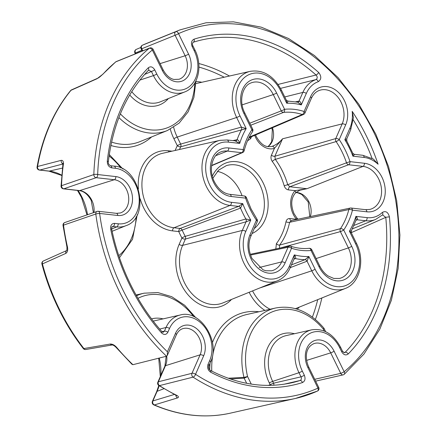 <?xml version="1.0" encoding="UTF-8"?>
<svg xmlns="http://www.w3.org/2000/svg" width="437" height="437" viewBox="0 0 437 437"><rect width="100%" height="100%" fill="white"/><g stroke="black" fill="none" stroke-linecap="round" stroke-linejoin="round"><path stroke-width="0.66" d="M166.153 356.313L164.896 366.13L157.844 382.206A2.688 1.3 23.7 0 1 158.402 381.763L191.996 373.296A2.688 1.3 23.7 0 1 195.552 374.301A2.688 1.273 122.9 0 1 193.072 377.142L159.483 385.614A2.688 1.273 122.8 0 1 158.85 385.543L176.657 395.66L176.406 395.168M162.373 70.521A2.688 0.339 153.9 0 0 163.138 69.854L153.092 49.348A2.688 0.339 153.9 0 1 152.327 50.015A190.8 146.16 72.6 0 0 97.686 174.538L115.832 176.586A19.9 15.246 -107.4 0 1 132.493 197.808A19.9 15.246 -107.4 0 1 117.777 215.485A2.688 1.639 96.4 0 0 116.428 213.332L98.281 211.284A2.688 2.688 0 0 0 97.085 211.421A2.688 2.141 71 0 0 97.096 211.415A2.688 2.141 71 0 1 97.85 211.328A2.688 1.639 96.4 0 1 98.281 211.284A2.688 1.639 96.4 0 1 99.631 213.436A190.8 146.16 72.6 0 0 122.65 289.409A190.8 146.16 72.6 0 0 167.404 351.785L175.505 333.322A19.9 15.246 -107.4 0 1 196.579 328.624A19.9 15.246 -107.4 0 1 203.647 355.844A2.688 1.3 -156.3 0 0 200.097 354.839L191.996 373.296A2.688 2.125 75.9 0 0 192.056 375.946A2.688 2.125 75.9 0 0 193.072 377.142A193.487 148.219 -107.4 0 0 295.412 398.462L317.42 391.088A2.688 1.721 -114.3 0 0 317.961 388.122L307.916 367.615A19.9 15.246 -107.4 0 1 312.329 341.69A19.9 15.246 -107.4 0 1 334.114 351.233L344.159 371.74A2.688 1.65 50.5 0 1 344.219 374.329L363.988 354.03L379.873 329.061L391.377 300.257L398.129 268.553L399.921 234.991L396.698 200.654L388.569 166.672L375.798 134.154L358.804 104.159L338.134 77.666L314.465 55.548L288.557 38.527L261.25 27.165L233.434 21.85L206.024 22.773L179.935 29.913A193.487 148.219 -107.4 0 0 175.805 31.683A2.688 1.721 65.7 0 1 178.525 33.633L188.571 54.139A19.9 15.246 -107.4 0 1 184.157 80.058A19.9 15.246 -107.4 0 1 162.373 70.521L152.327 50.015A2.688 1.65 -129.5 0 0 149.317 48.267A2.688 1.65 -129.5 0 0 149.241 48.294L115.892 61.803A2.688 1.65 -129.6 0 0 115.619 61.967L102.662 74.345A2.688 1.579 42.3 0 1 102.662 74.339A2.688 1.579 42.3 0 1 103.028 74.093L97.014 78.736L70.991 90.312A2.688 1.546 -140.6 0 0 70.597 90.59C53.642 111.484 42.471 136.928 37.079 166.923A2.688 0.967 10 0 1 37.566 166.492L61.207 160.346C62.917 160.188 63.633 161.592 63.338 164.547A190.527 145.953 72.6 0 0 61.535 185.687L93.835 174.571A2.688 0.721 2 0 1 97.686 174.538A2.688 1.639 96.4 0 1 96.167 177.684A2.688 2.141 -109 0 1 94.195 176.187A2.688 2.141 -109 0 1 93.835 174.571A193.487 148.219 -107.4 0 1 149.241 48.294A2.688 2.076 67.9 0 1 149.662 48.037A2.688 2.076 67.9 0 0 149.662 48.037L116.324 61.546A2.688 2.076 67.9 0 0 116.318 61.546A2.688 2.076 67.9 0 0 115.892 61.803A190.527 145.953 72.6 0 0 103.028 74.093M166.743 356.144A17.212 13.186 -107.4 0 1 165.454 365.693L158.402 381.763A2.688 2.125 75.9 0 0 158.462 384.413A2.688 2.125 75.9 0 0 159.483 385.614A190.527 145.953 72.6 0 0 176.291 395.114A2.688 1.398 116 0 1 175.701 395.064M116.428 213.332L120.301 212.977A17.212 13.186 72.6 0 0 126.484 189.472A17.212 13.186 72.6 0 0 114.314 179.733L96.167 177.684L63.873 188.806A2.688 2.141 -109 0 1 61.901 187.304A2.688 2.141 -109 0 1 61.535 185.687A2.688 0.727 2.1 0 0 61.054 186.075L62.857 164.973A2.688 0.901 7.7 0 1 63.338 164.547M115.832 176.586A2.688 1.639 -83.6 0 1 114.314 179.733L79.671 190.587L63.873 188.806A2.688 1.639 96.4 0 1 63.441 188.85L63.441 188.85A2.688 2.688 0 0 1 61.054 186.075M167.404 351.785L167.305 355.461L166.53 356.221A193.487 148.219 -107.4 0 1 119.148 291.058A193.487 148.219 -107.4 0 1 95.801 214.021L63.507 225.142A2.688 0.377 172.3 0 0 63.021 225.432L66.959 247.156L66.861 250.472L43.427 260.965A2.688 2.136 65.9 0 0 42.433 263.91L41.925 264.106C46.038 279.604 51.593 294.494 58.591 308.79C65.599 323.08 73.826 336.315 83.27 348.497A2.688 0.754 -37.8 0 0 83.893 348.546L110.271 344.039C112.446 343.968 114.587 345.093 116.69 347.426A190.527 145.953 72.6 0 0 132.93 364.687L166.53 356.221M231.484 299.443A40.974 31.388 -107.4 0 1 181.175 284.367A40.974 31.388 -107.4 0 1 179.17 244.321A2.688 1.3 -156.3 0 0 182.633 245.348L242.295 230.441L246.091 221.783L185.392 239.066A2.688 1.956 74.1 0 0 185.212 236.346L245.867 218.981L250.772 220.04L246.091 221.783A2.688 1.956 74.1 0 0 245.867 218.981A80.812 61.907 -107.4 0 1 243.048 213.633A80.812 61.907 -107.4 0 1 240.536 208.099L182.142 230.075A2.688 1.977 69.3 0 0 180.191 228.458L238.553 206.395L242.715 203.593L240.536 208.099A2.688 1.972 69.3 0 0 238.553 206.395L230.042 205.434A33.48 25.646 -107.4 0 1 206.368 186.495A33.48 25.646 -107.4 0 1 219.948 140.348L162.471 153.327A38.287 29.328 72.6 0 0 146.947 206.1A38.287 29.328 72.6 0 0 174.019 227.759L230.042 205.434A2.688 1.639 -83.6 0 0 231.473 202.32L242.715 203.593A78.13 59.853 72.6 0 0 246.381 212.038A78.13 59.853 72.6 0 0 250.772 220.04L245.758 231.468A30.798 23.593 72.6 0 0 247.26 261.566A30.798 23.593 72.6 0 0 289.305 266.313L294.32 254.886C295.669 256.432 296.018 257.666 295.368 258.584L293.948 259.185M209.656 360.651A2.688 1.3 23.7 0 1 210.47 362.246L208.837 365.971A2.688 1.3 -156.3 0 0 208.023 364.371L209.656 360.651A28.4 21.757 72.6 0 0 199.567 321.807A28.4 21.757 72.6 0 0 169.496 328.515L167.863 332.24C166.197 334.971 164.066 335.174 161.477 332.841A2.688 0.869 -41.4 0 0 161.843 331.579L161.843 331.579C149.552 317.601 139.097 301.847 130.488 284.318C121.912 266.761 115.641 248.374 111.675 229.152C111.626 227.469 111.834 226.617 112.298 226.606L113.101 226.497L111.883 227.038M291.189 220.696A2.688 1.639 96.4 0 1 289.84 218.544L296.532 219.298A19.763 15.142 -107.4 0 1 293.254 214.283A19.763 15.142 -107.4 0 1 295.095 190.641L288.409 189.887C286.41 189.527 285 188.145 284.181 185.741A61.994 47.491 72.6 0 0 272.284 161.455C270.918 159.407 270.629 157.325 271.421 155.211L274.403 148.405A2.688 1.726 -106.3 0 0 272.065 146.324C275.9 145.035 279.385 142.533 282.531 138.802L342.187 123.895A22.15 16.972 72.6 0 0 341.106 102.247A22.15 16.972 72.6 0 0 318.906 90.585C315.689 91.857 313.171 94.474 311.341 98.418A2.688 1.3 -156.3 0 0 310.527 96.823A24.838 19.026 -107.4 0 1 336.829 90.956A24.838 19.026 -107.4 0 1 345.651 124.927L339.216 139.6A72.171 55.286 -107.4 0 1 350.01 161.641L364.436 163.269A24.838 19.026 -107.4 0 1 385.226 189.751A24.838 19.026 -107.4 0 1 366.862 211.814L352.441 210.186A72.171 55.286 -107.4 0 1 343.733 230.026L351.719 246.326A24.838 19.026 -107.4 0 1 346.208 278.68A24.838 19.026 -107.4 0 1 319.021 266.772L311.035 250.472A72.171 55.286 -107.4 0 1 291.534 248.271A2.688 1.3 -156.3 0 0 288.07 247.244L250.543 255.055M348.579 164.754A2.688 1.639 -83.6 0 0 350.01 161.641L346.508 162.81A69.483 53.227 72.6 0 0 336.108 141.588L275.315 159.363A64.676 49.545 -107.4 0 1 287.726 184.698L346.508 162.81A2.688 1.967 69.4 0 0 346.688 163.23A2.688 1.967 69.4 0 0 348.579 164.754L289.84 186.774L306.976 188.708L299.706 190.259L295.412 192.996A2.688 1.584 43.1 0 0 295.095 190.641L306.976 188.708L363.005 166.382L348.579 164.754M296.532 219.298A2.688 0.841 -40.6 0 0 296.925 218.063L294.019 213.617C290.589 205.051 291.053 198.174 295.412 192.996M83.221 348.349A2.688 0.754 -37.8 0 0 83.27 348.497A2.688 2.688 0 0 0 85.849 349.496L112.205 344.957A2.688 2.081 -99.8 0 1 110.271 344.039M217.397 171.38A34.96 26.783 -107.4 0 1 239.989 190.822A34.96 26.783 -107.4 0 1 242.043 195.721M66.741 250.527A2.688 2.136 65.9 0 0 65.856 253.378C67.522 252.258 68.057 250.111 67.456 246.932L66.959 247.156M65.856 253.378L42.433 263.91A188.052 144.057 72.6 0 0 59.148 308.741A188.052 144.057 72.6 0 0 83.893 348.546A2.688 2.081 80.3 0 0 85.849 349.496M161.477 332.841A180.049 137.928 -107.4 0 1 129.723 284.984A180.049 137.928 -107.4 0 1 110.692 229.174C110.315 225.459 111.593 223.531 114.532 223.378L118.192 223.793A28.4 21.757 72.6 0 0 139.19 198.567A28.4 21.757 72.6 0 0 115.417 168.283L111.757 167.868C108.775 167.054 107.284 164.809 107.289 161.133A180.049 137.928 -107.4 0 1 148.23 67.828C150.612 66.053 152.786 66.741 154.753 69.882L156.779 74.022A28.4 21.757 72.6 0 0 187.866 87.629A28.4 21.757 72.6 0 0 194.165 50.643L192.138 46.508C190.822 42.957 191.461 40.515 194.055 39.172A180.049 137.928 -107.4 0 1 318.666 72.466C321.605 76.311 321.479 79.381 318.278 81.686A2.688 1.726 -109.4 0 0 315.858 79.632L280.516 88.378M343.679 352.566L345.197 352.282A177.367 135.869 72.6 0 0 385.778 217.358L382.55 214.884A2.688 1.611 -134.1 0 0 382.326 212.431C385.745 210.59 388.122 212.098 389.449 216.954A180.049 137.928 -107.4 0 1 348.256 353.926C345.875 355.696 343.701 355.013 341.734 351.867L339.707 347.732A28.4 21.757 72.6 0 0 308.62 334.119A28.4 21.757 72.6 0 0 302.322 371.111L304.349 375.246C305.66 378.792 305.021 381.239 302.426 382.583A180.049 137.928 -107.4 0 1 210.705 372.226C207.946 370.281 207.051 367.664 208.023 364.371M249.773 123.19L281.253 110.889A2.688 1.977 68.7 0 0 283.515 112.407L250.767 125.222M249.292 137.098L302.289 114.527A69.483 53.227 72.6 0 0 283.515 112.407A2.688 1.71 84.1 0 0 284.585 109.294A72.171 55.286 -107.4 0 1 304.086 111.495A2.688 1.519 108 0 1 302.289 114.527A2.688 2.07 -113.1 0 0 303.491 114.483L303.491 114.483A2.688 2.688 0 0 0 304.9 113.09A2.688 1.3 -156.3 0 0 304.086 111.495L310.527 96.823M316.098 258.578L348.387 247.921L340.401 231.621A2.688 0.339 -26.1 0 0 343.733 230.026A2.688 1.475 34 0 0 340.461 228.649A69.483 53.227 72.6 0 0 348.841 209.552A2.688 1.082 14.3 0 1 352.441 210.186A2.688 1.639 96.4 0 0 351.091 208.034A2.688 1.639 96.4 0 0 350.742 208.056A2.688 2.027 77.9 0 0 350.228 208.072A2.688 2.027 77.9 0 0 348.841 209.552L289.605 222.291A64.676 49.545 -107.4 0 1 279.598 245.097L340.461 228.649A2.688 1.956 74.7 0 0 340.401 231.621L279.5 248.211M229.245 413.402A2.688 1.726 -102.1 0 0 229.256 413.397A188.052 144.057 72.6 0 1 154.381 404.941A2.688 1.442 113.2 0 1 153.813 404.902A2.688 2.688 0 0 1 152.409 401.352A2.688 1.3 23.7 0 1 152.89 400.942A2.688 2.201 73.2 0 0 154.381 404.941L177.58 397.894C179.061 397.26 178.629 396.332 176.291 395.114M153.813 404.902C179.307 415.729 204.456 418.559 229.256 413.397A2.688 1.726 -102.1 0 0 229.267 413.397L295.412 398.462A193.487 148.219 -107.4 0 0 317.207 391.159M279.112 248.287A2.688 0.339 153.9 0 1 279.472 248.161L279.598 245.097A2.688 1.519 -142.8 0 1 276.392 243.633L275.818 248.975M289.84 218.544C287.846 218.456 286.563 219.532 285.978 221.772A2.688 1.016 -168.3 0 0 289.605 222.291L291.534 220.674M247.506 140.856L250.685 138.622A2.688 1.3 23.7 0 1 249.827 137.42M228.185 378.229L243.961 377.377A62.77 48.086 -107.4 0 1 275.539 308.019L246.714 314.525A65.184 49.933 72.6 0 0 211.781 371.128M246.665 383.309L244.136 378.142L230.37 378.988M304.349 375.246A2.688 0.339 -26.1 0 1 301.017 376.841L298.99 372.706L272.672 381.392L273.557 383.2L301.017 376.841C301.743 378.6 301.426 379.819 300.055 380.507L284.017 384.227M278.085 84.434L316.049 75.022C317.677 76.901 317.612 78.436 315.858 79.632A33.48 25.646 -107.4 0 0 302.852 92.42L284.749 96.943M389.449 216.954A2.688 0.459 -5.4 0 0 385.778 217.358L351.255 232.653M232.806 140.616L237.116 139.682A80.812 61.907 -107.4 0 1 241.415 129.887A2.688 1.956 74.4 0 0 241.361 127.107L246.2 128.593L180.732 146.783A2.688 1.344 26.1 0 1 177.313 145.663L173.893 138.687A40.974 31.388 -107.4 0 1 170.326 129.194M291.452 264.871L304.993 259.671L308.877 256.524L307.053 261.2A2.688 1.977 69 0 0 304.993 259.671A80.812 61.907 -107.4 0 1 295.368 258.584A2.688 2.076 67.1 0 0 294.38 258.682L294.063 258.928L294.32 254.886A78.13 59.853 72.6 0 0 308.877 256.524L315.099 269.225A30.798 23.593 72.6 0 0 348.808 283.984A30.798 23.593 72.6 0 0 355.642 243.879L349.42 231.173L351.08 230.856M177.58 397.894A2.688 2.201 -106.9 0 1 175.86 395.146M116.69 347.426A2.688 0.825 -40 0 1 116.056 347.36L131.941 364.289L132.93 364.687M244.977 409.857L229.283 413.391A2.688 2.688 0 0 1 229.267 413.397A2.688 2.688 0 0 0 229.267 413.397A2.688 1.939 77.3 0 0 229.278 413.391A2.688 1.939 77.3 0 0 229.283 413.391A2.688 1.939 77.3 0 0 229.294 413.386M140.851 47.458L136.306 49.376A2.688 2.163 67.1 0 0 136.306 49.376A2.688 2.163 67.1 0 0 135.497 52.986L135.82 53.647M62.89 163.728A2.688 2.19 -104.6 0 1 61.207 160.346M142.238 45.311A2.688 1.721 65.8 0 1 142.429 45.202L142.429 45.202A2.688 1.721 65.8 0 1 142.467 45.186L175.805 31.683A2.688 2.076 -112.1 0 0 175.106 35.255L141.763 48.764A2.688 2.076 -112.1 0 1 142.467 45.186A190.527 145.953 72.6 0 1 146.313 43.542L179.935 29.913M97.014 78.736A2.688 1.988 66.1 0 1 97.588 78.289L71.581 89.842A2.688 1.988 66 0 0 71.581 89.842A2.688 1.988 66 0 0 70.991 90.312A188.052 144.057 72.6 0 0 37.566 166.492A2.688 2.196 75.3 0 0 39.772 170.042L49.228 171.107A46.442 35.577 -107.4 0 1 61.721 175.171M250.286 254.285L289.332 246.157A2.688 2.043 78.2 0 0 288.07 247.244L281.63 261.916A22.15 16.972 72.6 0 1 271.568 270.798L265.98 270.776L263.025 269.804L251.947 258.447C248.402 250.57 248.014 243.234 250.783 236.439A2.688 1.3 23.7 0 0 249.969 234.844L256.404 220.166A2.688 1.3 23.7 0 1 257.218 221.767L250.783 236.439M289.332 246.157A2.688 2.688 0 0 1 290.714 246.233A2.688 1.519 108 0 1 291.534 248.271L285.093 262.943A24.838 19.026 -107.4 0 1 251.182 259.114A24.838 19.026 -107.4 0 1 249.969 234.844M308.981 248.336A2.688 1.71 84.1 0 1 309.106 248.314L309.106 248.314A2.688 1.71 84.1 0 1 311.035 250.472A2.688 0.339 153.9 0 0 311.799 249.806A2.688 2.688 0 0 0 309.106 248.314C303.081 248.937 296.947 248.243 290.714 246.233M246.506 197.792L251.067 208.919L256.989 219.183A2.688 0.623 -33.9 0 1 256.404 220.166A72.171 55.286 -107.4 0 1 250.303 209.585A72.171 55.286 -107.4 0 1 245.61 198.125A2.688 1.639 -83.6 0 0 244.261 195.973A2.688 2.688 0 0 1 246.506 197.792L245.61 198.125L231.184 196.497A24.838 19.026 -107.4 0 1 213.622 182.447A24.838 19.026 -107.4 0 1 228.759 147.952L243.18 149.58A2.688 1.639 96.4 0 1 241.748 152.693A2.688 2.087 67 0 0 242.579 152.573L242.579 152.573A2.688 2.688 0 0 0 244.141 150.76C245.965 143.615 248.74 137.284 252.466 131.761A2.688 2.688 0 0 0 252.652 129.073A2.688 0.339 -26.1 0 1 251.887 129.74A2.688 1.475 34 0 1 252.466 131.761M290.993 220.701L350.228 208.072A2.688 2.688 0 0 1 351.091 208.034L365.512 209.662A2.688 1.639 96.4 0 1 366.862 211.814M288.409 189.887A2.688 1.639 96.4 0 1 289.84 186.774L287.726 184.698L284.181 185.741M242.098 104.869L273.267 94.589L281.253 110.889A2.688 0.339 153.9 0 0 284.585 109.294L276.599 92.994A24.838 19.026 -107.4 0 0 249.412 81.085A24.838 19.026 -107.4 0 0 243.901 113.44L251.887 129.74A72.171 55.286 -107.4 0 0 243.18 149.58A2.688 1.082 14.3 0 1 244.141 150.76M272.284 161.455A2.688 0.705 143.8 0 1 275.315 159.363L274.878 156.238L335.753 138.567A2.688 1.95 73.9 0 0 335.895 141.189A2.688 1.95 73.9 0 0 336.108 141.588A2.688 0.623 -33.9 0 0 339.216 139.6A2.688 1.3 23.7 0 0 335.753 138.567L342.187 123.895A2.688 1.3 23.7 0 1 345.651 124.927M271.421 155.211A2.688 1.3 -156.3 0 0 274.878 156.238L282.531 138.802L274.403 148.405A19.763 15.142 -107.4 0 1 255.694 137.617A19.763 15.142 -107.4 0 1 254.711 135.328M268.11 385.396A172.549 132.182 72.6 0 0 270.224 384.795A2.688 1.726 -106.5 0 0 270.448 385.374M208.837 365.971C208.389 367.779 208.881 369.238 210.301 370.358L210.301 370.358A2.688 1.371 117.7 0 1 210.705 372.226M294.489 333.726A35.9 27.504 -107.4 0 0 268.356 346.273A35.9 27.504 -107.4 0 0 269.339 382.987L270.224 384.795A2.688 0.339 153.9 0 1 273.557 383.2A2.688 1.945 -103 0 1 273.813 385.254M167.863 332.24A2.688 1.3 -156.3 0 0 164.399 331.208L163.159 332.295L161.843 331.579M210.301 370.358C237.706 384.494 264.773 388.646 291.506 382.823A177.367 135.869 72.6 0 0 300.055 380.507A2.688 1.726 72.4 0 1 302.426 382.583M245.758 231.468A2.688 1.3 23.7 0 0 242.295 230.441A33.48 25.646 -107.4 0 0 243.928 263.161A33.48 25.646 -107.4 0 0 277.49 280.789L222.881 302.928A38.287 29.328 72.6 0 1 184.507 282.772A38.287 29.328 72.6 0 1 182.633 245.348L185.392 239.066A2.688 1.3 23.7 0 1 181.929 238.039A88.307 67.648 -107.4 0 1 180.295 234.838A88.307 67.648 -107.4 0 1 178.76 231.572A2.688 1.639 96.4 0 1 180.191 228.458L174.019 227.759A2.688 1.639 96.4 0 0 172.588 230.878A40.974 31.388 -107.4 0 1 143.615 207.695A40.974 31.388 -107.4 0 1 140.222 198.846M110.692 229.174L111.675 229.152M114.532 223.378A2.688 1.639 96.4 0 1 113.101 226.497L116.761 226.907L111.643 228.95M339.707 347.732A2.688 0.339 153.9 0 0 340.472 347.065L342.499 351.201A2.688 0.339 153.9 0 1 341.734 351.867M348.256 353.926A2.688 1.595 44.3 0 0 345.197 352.282L344.367 352.746L342.499 351.201M111.757 167.868A2.688 1.639 -83.6 0 0 110.408 165.71L110.408 165.71C108.709 164.569 108.01 163.312 108.316 161.947L108.316 161.947C112.828 124.108 126.222 93.534 148.509 70.22L151.421 71.477L144.554 74.476M107.289 161.133A2.688 0.863 6.3 0 1 108.316 161.947M148.23 67.828A2.688 1.595 44.3 0 1 148.509 70.22M154.753 69.882A2.688 0.339 153.9 0 1 151.421 71.477L153.447 75.617L139.867 80.097M355.642 243.879A2.688 0.339 153.9 0 0 356.406 243.212L351.359 232.905L349.42 231.173A78.13 59.853 72.6 0 0 355.915 216.37C357.384 217.763 357.816 218.899 357.209 219.795A2.688 2.081 67.2 0 0 356.379 219.909L355.997 220.243L355.915 216.37L367.151 217.637A30.798 23.593 72.6 0 0 382.326 212.431M192.138 46.508A2.688 0.339 -26.1 0 0 192.903 45.841C192.193 44.645 192.291 43.454 193.192 42.263M194.055 39.172A2.688 1.726 72.4 0 1 193.301 42.225A177.367 135.869 72.6 0 1 316.049 75.022A2.688 1.065 131.6 0 0 318.666 72.466M297.695 102.182A2.688 2.038 78 0 0 297.799 102.165A2.688 2.038 78 0 0 299.05 101.078C300.301 101.504 301.049 102.771 301.295 104.885L297.679 102.182L287.699 101.045L286.339 100.182L281.286 89.875C273.425 75.623 263.074 69.439 250.226 71.335L195.858 83.614M287.497 101.073C288.202 101.193 287.95 101.914 286.743 103.241L286.339 100.182M235.729 140.943A2.688 2.032 77.9 0 0 235.805 140.933A2.688 2.032 77.9 0 0 237.116 139.682C238.416 140.08 239.274 141.315 239.705 143.396L235.286 140.954M364.147 157.446A2.688 1.639 -83.6 0 0 362.797 155.288L373.4 159.068L378.092 164.23A30.798 23.593 72.6 0 0 364.147 157.446L352.905 156.173L352.79 153.256L346.852 141.135L344.848 139.725L346.399 138.966M346.852 141.135L346.732 138.89L350.676 129.893L353.418 117.564L352.184 111.337A180.049 137.928 -107.4 0 1 378.092 164.23M353.937 154.348C354.593 154.43 354.249 155.037 352.905 156.173A78.13 59.853 72.6 0 0 344.848 139.725L349.862 128.298A30.798 23.593 72.6 0 0 352.184 111.337M117.777 215.485L99.631 213.436A2.688 0.382 172.4 0 0 95.889 213.993A2.688 0.382 172.4 0 0 95.801 214.021A2.688 2.141 71 0 1 97.096 211.415L64.813 222.531A2.688 2.141 71 0 0 64.802 222.537A2.688 2.141 71 0 0 63.507 225.142A190.527 145.953 72.6 0 0 67.456 246.932M317.289 391.137A2.688 1.721 -114.3 0 0 317.42 391.088A2.688 2.688 0 0 0 318.726 387.455L308.68 366.949C304.638 357.668 305.468 346.994 314.219 343.515A17.212 13.186 72.6 0 1 330.694 352.856L306.61 360.399M179.476 149.487A85.619 65.588 72.6 0 1 180.732 146.783A2.688 1.956 74.3 0 0 180.645 144.068L241.361 127.107L236.646 117.482A33.48 25.646 -107.4 0 1 250.226 71.335M235.805 140.933L227.12 139.971A2.688 1.639 96.4 0 1 228.469 142.129A30.798 23.593 72.6 0 0 209.7 184.9A30.798 23.593 72.6 0 0 231.473 202.32M61.699 175.439L48.884 171.129L39.423 170.064A2.688 1.639 -83.6 0 0 39.772 170.042L63.42 163.859M314.733 379.3L340.74 373.362A2.688 2.038 77.1 0 0 343.111 374.875L315.634 381.146M295.925 192.504A16.513 12.651 -107.4 0 1 308.97 201.91A16.513 12.651 -107.4 0 1 310.33 216.588M272.442 127.741A16.513 12.651 -107.4 0 1 267.985 146.597M78.092 190.499A46.442 35.577 -107.4 0 1 82.069 197.382A46.442 35.577 -107.4 0 1 87.504 214.72M159.243 358.061A46.442 35.577 -107.4 0 1 160.843 375.361M159.112 385.713A46.442 35.577 -107.4 0 1 157.112 391.317L152.89 400.942L174.412 394.431M158.8 385.51L156.632 391.732A2.688 1.3 23.7 0 1 157.112 391.317L163.93 388.695M254.23 228.584A34.96 26.783 72.6 0 0 259.786 184.616A34.96 26.783 72.6 0 0 226.322 165.645L218.637 170.14L212.901 178.154M212.3 176.106A37.653 28.842 -107.4 0 1 263.205 182.994A37.653 28.842 -107.4 0 1 252.062 233.522M277.49 280.789C283.1 278.44 287.311 274.152 290.119 267.914A2.688 1.3 -156.3 0 0 289.305 266.313M138.409 189.024A40.974 31.388 -107.4 0 1 168.584 150.787A2.688 1.639 -83.6 0 0 168.813 151.896M179.17 244.321L181.929 238.039A2.688 0.41 152.1 0 1 185.212 236.346A85.619 65.588 72.6 0 1 183.627 233.243A85.619 65.588 72.6 0 1 182.142 230.075L178.76 231.572L172.588 230.878M118.771 255.64A60.087 46.027 72.6 0 0 136.158 216.692M151.552 318.89A35.9 27.504 -107.4 0 1 163.05 318.884M161.909 331.65L164.399 331.208L166.033 327.488A31.087 23.811 -107.4 0 1 180.159 315.022L154.703 320.769A33.212 25.444 72.6 0 0 153.267 321.151M208.749 368.134A60.087 46.027 72.6 0 0 208.902 365.824M255.596 134.951L256.459 136.95C263.09 147.728 267.837 146.799 271.453 146.482A17.076 13.083 72.6 0 0 272.065 146.324M231.184 196.497A2.688 1.639 -83.6 0 0 229.835 194.345L244.261 195.973M285.093 262.943A2.688 1.3 -156.3 0 0 281.63 261.916L259.196 267.52M93.414 212.682L91.196 200.403C87.924 194.454 83.937 191.198 79.239 190.63A2.688 1.639 -83.6 0 0 79.671 190.587A17.212 13.186 -107.4 0 1 91.841 200.326A17.212 13.186 -107.4 0 1 93.95 212.502M164.896 366.13A2.688 1.3 23.7 0 1 165.454 365.693L200.097 354.839A17.212 13.186 72.6 0 0 199.256 338.014A17.212 13.186 72.6 0 0 182.781 328.673C180.06 329.482 177.908 331.568 176.319 334.922A2.688 1.3 23.7 0 0 175.505 333.322M169.496 328.515A2.688 1.3 -156.3 0 0 166.033 327.488L159.674 329.077M136.524 295.783A62.77 48.086 -107.4 0 1 144.106 293.178L136.076 294.991M372.034 158.276A177.367 135.869 72.6 0 0 363.431 138.365A177.367 135.869 72.6 0 0 353.254 119.864M365.512 209.662L369.686 209.449A22.15 16.972 72.6 0 0 378.666 178.913A22.15 16.972 72.6 0 0 363.005 166.382A2.688 1.639 -83.6 0 0 364.436 163.269M311.799 249.806L319.786 266.106C321.987 270.481 324.828 273.808 328.313 276.08L333.753 278.424L339.407 278.456A22.15 16.972 72.6 0 0 348.387 247.921A2.688 0.339 -26.1 0 0 351.719 246.326M318.278 81.686A30.798 23.593 72.6 0 0 306.315 93.452L301.295 104.885A78.13 59.853 72.6 0 0 286.743 103.241L280.521 90.541A30.798 23.593 72.6 0 0 246.812 75.781A30.798 23.593 72.6 0 0 239.979 115.887L246.2 128.593A78.13 59.853 72.6 0 0 239.705 143.396L228.469 142.129M334.114 351.233A2.688 0.339 153.9 0 1 330.694 352.856L340.74 373.362A2.688 0.339 -26.1 0 0 344.159 371.74A190.8 146.16 72.6 0 0 373.837 132.345A190.8 146.16 72.6 0 0 178.525 33.633A2.688 0.339 153.9 0 1 175.106 35.255L185.151 55.761L160.079 63.616M203.647 355.844L195.552 374.301A190.8 146.16 72.6 0 0 317.961 388.122A2.688 0.339 -26.1 0 0 318.726 387.455M163.138 69.854C167.327 77.595 172.325 79.217 174.073 79.458L178.968 79.272A17.212 13.186 72.6 0 0 185.151 55.761A2.688 0.339 -26.1 0 0 188.571 54.139M276.392 243.633A61.994 47.491 72.6 0 0 285.978 221.772M251.537 136.688L250.685 138.622M62.458 168.081L49.228 171.107A2.688 1.639 -83.6 0 1 48.884 171.129M141.839 50.31L135.497 52.986A2.688 0.339 -26.1 0 1 134.94 53.041A2.688 0.339 -26.1 0 1 134.94 52.981M142.205 51.063L141.118 48.84A2.688 0.339 153.9 0 0 141.763 48.764L142.773 50.829M276.599 92.994A2.688 0.339 153.9 0 1 273.267 94.589A22.15 16.972 72.6 0 0 251.067 82.921C242.814 85.455 238.373 100.718 244.665 112.773L252.652 129.073M215.725 155.687L227.327 151.065A22.15 16.972 72.6 0 0 220.783 151.934C212.535 154.469 208.094 169.725 214.387 181.781C218.495 189.347 223.646 193.536 229.835 194.345M211.639 165.465L241.748 152.693L227.327 151.065A2.688 1.639 96.4 0 0 228.759 147.952M173.653 127.304A38.287 29.328 72.6 0 0 177.225 137.092L180.645 144.068A2.688 0.339 153.9 0 0 177.313 145.663A88.307 67.648 -107.4 0 0 175.166 150.459M173.893 138.687A2.688 0.339 153.9 0 1 177.225 137.092L236.646 117.482A2.688 0.339 153.9 0 0 239.979 115.887M353.975 225.437L365.72 220.756L357.209 219.795L355.969 220.314M259.72 287.994L311.767 270.82L307.053 261.2L290.234 267.652M356.406 243.212C365.348 260.397 359.749 283.269 345.328 288.453A33.48 25.646 -107.4 0 1 311.767 270.82A2.688 0.339 -26.1 0 0 315.099 269.225M252.575 290.889A38.287 29.328 72.6 0 0 270.088 309.249M193.684 316.579A60.087 46.027 72.6 0 0 137.977 298.324M324.254 331.049L323.32 329.143A60.087 46.027 72.6 0 0 266.745 314.678A60.087 46.027 72.6 0 0 247.555 376.519L251.27 384.101M111.577 142.085A65.184 49.933 72.6 0 0 140.075 141.593L167.464 130.494A62.77 48.086 -107.4 0 1 118.88 117.586M168.354 98.571A35.9 27.504 -107.4 0 1 129.729 94.976M120.361 113.871A60.087 46.027 72.6 0 0 168.365 127.375A60.087 46.027 72.6 0 0 194.826 82.986M120.912 168.032A60.087 46.027 72.6 0 0 109.07 155.987M112.123 231.288L125.938 225.689A31.087 23.811 -107.4 0 1 116.761 226.907A2.688 1.639 96.4 0 0 118.192 223.793M131.75 91.65A33.212 25.444 72.6 0 0 160.417 101.788L184.605 91.983A31.087 23.811 -107.4 0 1 153.447 75.617A2.688 0.339 153.9 0 0 156.779 74.022M302.322 371.111A2.688 0.339 -26.1 0 1 298.99 372.706A31.087 23.811 -107.4 0 1 311.592 329.859L286.137 335.611A33.212 25.444 72.6 0 0 272.672 381.392A2.688 0.339 153.9 0 0 269.339 382.987M198.769 63.512A172.56 132.187 -107.4 0 1 229.474 76.022M382.55 214.884L375.607 219.44A33.48 25.646 -107.4 0 1 365.72 220.756A2.688 1.639 -83.6 0 0 367.151 217.637M321.883 297.952A172.56 132.187 -107.4 0 1 315.367 319.447M295.674 101.799L299.05 101.078L302.852 92.42A2.688 1.3 -156.3 0 1 306.315 93.452M299.323 307.102A40.974 31.388 -107.4 0 1 297.204 309.172M264.92 310.417A40.974 31.388 -107.4 0 1 249.139 292.282M168.584 150.787L172.009 151.175M195.913 81.61A40.974 31.388 -107.4 0 1 201.807 82.271M224.197 77.218A169.873 130.128 72.6 0 0 198.939 67.09M151.666 136.896A67.866 51.992 -107.4 0 1 110.867 145.466M212.437 342.592A67.866 51.992 -107.4 0 1 258.912 311.772M312.395 317.098A169.873 130.128 72.6 0 0 317.732 299.635M319.786 266.106A2.688 0.339 153.9 0 1 319.021 266.772M243.901 113.44A2.688 0.339 -26.1 0 0 244.665 112.773M244.136 378.142A2.688 0.339 -26.1 0 0 247.555 376.519L243.961 377.377A2.688 1.967 -92.5 0 0 244.136 378.142M323.746 327.947A2.688 0.814 140.4 0 1 323.32 329.143A2.688 0.339 153.9 0 0 324.085 328.477A2.688 2.688 0 0 0 323.746 327.947C309.369 311.406 293.298 304.764 275.539 308.019M115.417 168.283A2.688 1.639 -83.6 0 0 114.068 166.126L110.408 165.71M194.165 50.643A2.688 0.339 -26.1 0 0 194.929 49.976L192.903 45.841M280.521 90.541A2.688 0.339 -26.1 0 0 281.286 89.875M350.676 129.893A2.688 1.3 -156.3 0 0 349.862 128.298M307.916 367.615A2.688 0.339 -26.1 0 0 308.68 366.949M157.844 382.206A2.688 2.688 0 0 0 158.85 385.543M87.001 214.889L81.506 197.437L77.458 190.428M158.718 358.193L160.303 376.59M119.47 257.704L132.548 239.274L137.256 214.66M210.028 363.262L209.689 369.877M295.833 192.58L297.755 192.799L301.825 194.525L308.238 202.014L309.784 216.703M345.328 288.453L295.478 308.659M375.607 219.44L352.375 228.857M116.056 347.36C114.489 345.82 113.199 345.017 112.194 344.962L112.205 344.962M79.239 190.63L63.441 188.85M62.857 164.973L62.797 163.312L63.676 163.826M141.118 48.84A2.688 2.688 0 0 1 142.429 45.202L146.313 43.542M97.588 78.289C98.44 78.07 100.133 76.754 102.662 74.339M267.87 146.581L269.334 145.297L271.688 141.561L272.327 129.936L271.781 128.025M257.218 221.767A2.688 2.688 0 0 0 256.989 219.183M298.089 219.194L296.925 218.063M211.606 165.71L242.579 152.573M311.341 98.418L304.9 113.09M303.491 114.483L249.385 137.611M195.743 317.617L184.725 305.294L171.779 296.723L157.883 292.566L144.106 293.178M210.47 362.246C220.914 341.521 200.059 308.992 180.159 315.022M122.972 169.075L109.277 154.545M324.085 328.477L325.647 331.661M340.472 347.065C333.163 333.824 323.533 328.089 311.592 329.859M125.938 225.689C150.465 217.899 140.353 167.224 114.068 166.126M167.464 130.494L179.126 123.13L188.167 111.79L193.908 97.364L195.923 80.954M351.359 232.905L351.403 230.736L355.997 220.237M184.605 91.983C197.999 87.181 203.243 65.954 194.929 49.976M290.119 267.914L294.068 258.917M227.12 139.971L219.948 140.348M362.797 155.288L354.194 154.316L352.79 153.256M167.305 355.461L176.319 334.922M71.592 89.836A2.688 2.688 0 0 0 70.597 90.59M135.333 53.844L134.94 53.041A2.688 2.688 0 0 1 136.311 49.376M152.409 401.352L156.632 391.732M43.427 260.965A2.688 2.688 0 0 0 41.925 264.106M37.079 166.923A2.688 2.688 0 0 0 39.423 170.064M116.318 61.546A2.688 2.688 0 0 0 115.619 61.967M153.092 49.348A2.688 2.688 0 0 0 149.662 48.043M64.791 222.537A2.688 2.688 0 0 0 63.021 225.432M343.111 374.875A2.688 2.688 0 0 0 344.219 374.329"/></g></svg>

